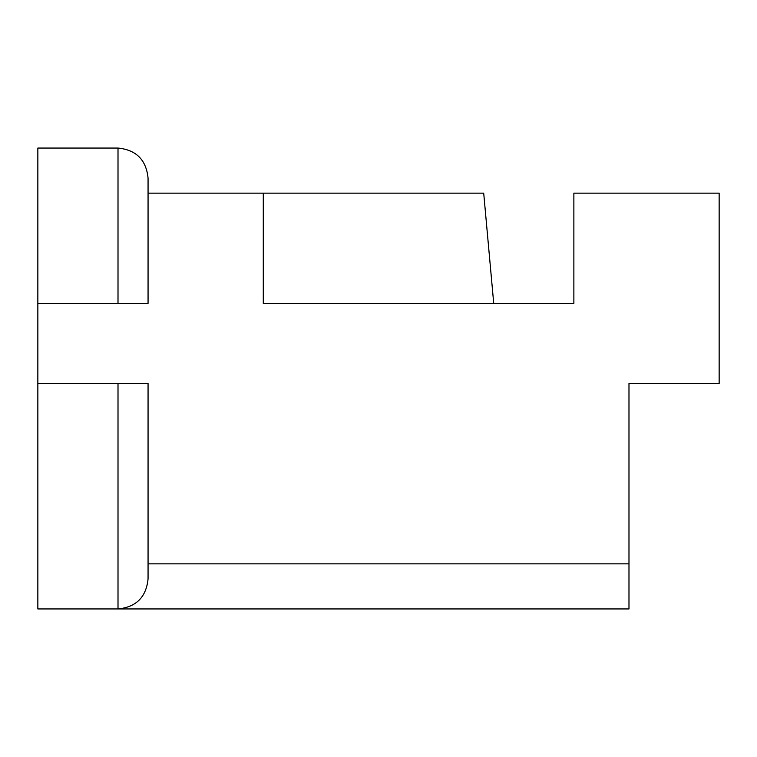 <?xml version="1.0" encoding="UTF-8"?>
<svg xmlns="http://www.w3.org/2000/svg" width="757" height="757" viewBox="0 0 757 757"><rect width="100%" height="100%" fill="white"/><g stroke="black" fill="none" stroke-linecap="round" stroke-linejoin="round"><path stroke-width="1.14" d="M628.982 563.851L628.982 383.506L719.15 383.506L719.15 193.149L573.872 193.149L573.872 303.358L263.285 303.358L263.285 193.149L148.06 193.149L148.06 178.122C146.243 159.897 136.222 149.877 118.007 148.06L37.85 148.06L37.85 608.94L118.007 608.94C136.222 607.123 146.243 597.103 148.06 578.878L148.06 563.851L628.982 563.851L628.982 608.94L118.007 608.94L118.007 383.506L148.06 383.506L148.06 578.878M263.285 193.149L483.704 193.149L493.715 303.358M37.85 303.358L148.06 303.358L148.06 178.122M37.85 383.506L118.007 383.506M118.007 303.358L118.007 148.06"/></g></svg>
